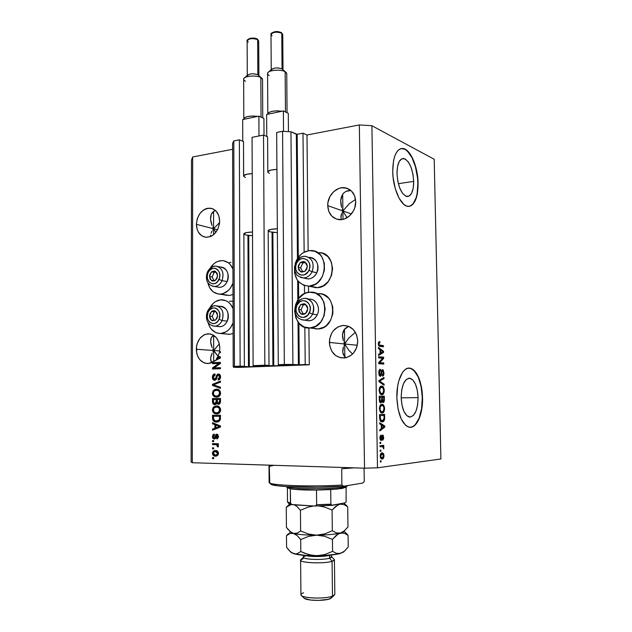 <?xml version="1.0" encoding="UTF-8"?>
<svg xmlns="http://www.w3.org/2000/svg" width="632" height="632" viewBox="0 0 632 632"><rect width="100%" height="100%" fill="white"/><g stroke="black" fill="none" stroke-linecap="round" stroke-linejoin="round"><path stroke-width="0.95" d="M237.814 367.429L233.461 367.224L233.461 366.71L233.461 367.224L238.896 366.979L233.461 367.224L237.814 367.429L309.277 364.79L308.906 327.992L309.277 364.79L237.814 367.429M239.022 366.987L233.208 366.702L232.6 143.267L233.208 366.702L234.433 366.347L233.8 140.952L232.6 143.267L233.8 140.952L234.433 366.347L240.12 366.133L239.362 139.854L233.8 140.952L239.362 139.854L240.12 366.133L244.371 366.347L243.865 233.643L244.371 366.347L233.208 366.702L239.022 366.987M243.597 176.115L243.518 141.536L239.362 139.854L243.518 141.536L243.652 175.759L246.654 174.266L252.231 173.634C246.851 173.895 243.976 174.701 243.589 176.052M242.909 366.426L248.487 366.71L247.942 235.373L248.487 366.71L242.909 366.426M249.316 366.702L264.863 366.086L249.316 366.702L248.755 235.467L249.316 366.702M265.108 366.11L259.515 365.81L265.116 366.102M258.67 365.81L253.116 365.644L252.065 137.334L263.52 135.066L264.84 365.193L253.116 365.644L252.065 137.334L263.52 135.066L264.84 365.193L268.995 365.422L268.166 230.483L268.995 365.422L258.67 365.81M267.81 171.635L267.597 136.812L263.52 135.066L267.597 136.812L267.81 171.635L271.041 170.055L276.927 169.392C271.231 169.66 268.166 170.522 267.731 171.975L267.818 171.612M267.462 365.509L272.921 365.802L272.052 232.236L272.921 365.802L267.454 365.478M273.751 365.802L289.843 365.154L273.751 365.802L272.874 232.347L273.751 365.802M290.017 365.162L284.653 364.862L290.009 365.193M283.8 364.862L278.293 364.688L276.666 132.467L278.293 364.688L284.337 364.459L282.567 131.298L276.666 132.467L282.567 131.298L284.337 364.459L292.908 364.459L290.949 131.796L282.567 131.298L290.949 131.796L292.908 364.459L298.407 364.775L298.028 322.02L298.407 364.775L284.337 364.459L278.293 364.688L283.8 364.862M297.83 299.86L297.656 280.513L297.83 299.86M297.459 258.528L296.345 134.245L290.949 131.796L297.174 134.292L298.288 257.311L297.174 134.292L296.345 134.245L297.459 258.528M299.252 364.775L305.209 364.553L304.853 327.265L305.209 364.553L309.277 364.79L299.252 364.775L298.881 323.11L299.252 364.775M298.502 281.564L298.66 298.66L298.502 281.564M304.529 293.651L304.45 285.522L304.529 293.651M304.134 252.176L302.989 133.17L297.174 134.292L302.989 133.17L304.134 252.176M308.55 292.34L308.495 286.122L308.55 292.34M308.139 250.754L306.986 135.003L302.989 133.17L306.986 135.003L308.139 250.754M413.691 181.376L398.35 183.683L413.691 181.376L413.225 188.123L411.582 193.313L409.007 196.181L405.855 196.236L402.608 193.424L399.764 188.131L397.789 181.147L396.991 173.579C397.149 163.917 399.313 158.877 403.5 158.458C409.323 160.607 412.72 168.246 413.691 181.376C413.581 191.069 411.385 196.133 407.103 196.56C401.383 194.466 398.01 186.803 396.991 173.579L397.512 166.635L399.258 161.421L401.944 158.727L405.128 158.924L408.327 161.934L411.061 167.259L412.941 174.069L413.691 181.376M418.092 397.623L401.186 397.852L418.092 397.623L417.618 404.954L415.959 411.227L413.352 415.508L410.168 417.112L406.882 415.745L403.998 411.566L401.992 405.191L401.186 397.607C401.604 384.967 404.543 378.513 409.994 378.26C414.774 380.219 417.476 386.666 418.092 397.623C417.744 410.247 414.774 416.717 409.188 417.025C404.48 415.074 401.818 408.604 401.186 397.607L401.707 390.039L403.469 383.687L406.186 379.54L409.41 378.189L412.649 379.793L415.414 384.051L417.317 390.3L418.092 397.623M410.121 427.287L410.128 427.287C417.112 427.414 422.753 413.123 422.287 397.623L422.547 397.623C423.084 414.26 416.512 429.207 408.991 427.137C401.865 424.175 397.82 414.331 396.857 397.599L397.678 386.002L398.824 380.812L402.347 372.69L404.567 370.06L406.976 368.519L409.481 368.116L411.977 368.835L414.379 370.636L416.591 373.449L418.542 377.138L421.394 386.594L422.2 392.006L422.429 403.248L420.825 413.715L419.379 418.179L415.461 424.736L413.123 426.553L410.634 427.279L408.106 426.861L405.618 425.297L401.202 418.977L398.105 409.228L396.857 397.599C396.382 380.598 403.121 366.355 410.208 368.211C417.515 371.182 421.631 380.985 422.547 397.623L422.287 397.623C421.362 380.993 417.254 371.189 409.947 368.219L408.801 368.108M410.816 205.787L412.909 204.073L416.125 197.8L417.152 193.487L417.847 183.32C417.713 166.611 409.884 148.56 402.308 148.504L401.265 148.552L404.938 149.278L407.411 151.111L411.969 157.613L415.493 166.974L417.507 177.821L417.847 183.32C417.792 196.797 414.876 204.484 409.109 206.372L409.109 206.372M392.717 171.422C392.97 156.744 396.256 149.089 402.568 148.457C410.144 148.52 417.965 166.572 418.1 183.28L417.404 193.455L416.385 197.769L413.162 204.041L411.077 205.756L408.762 206.395L406.305 205.937L403.808 204.373L399.053 198.148L395.261 188.597L393.08 177.221L392.717 171.422L393.531 160.789L394.668 156.388L396.232 152.849L398.152 150.298L400.34 148.82L402.726 148.473L405.199 149.231L410.042 153.884L412.222 157.565L415.753 166.935L416.97 172.267L418.1 183.28C417.957 198.029 414.608 205.732 408.059 206.38C400.838 206.261 392.835 188.518 392.717 171.422M327.724 205.645C327.329 195.596 336.706 185.998 345.333 187.838C351.724 189.442 355.184 194.048 355.721 201.655L354.726 207.944L353.446 210.898L349.591 215.852L344.543 218.917L341.801 219.588L336.445 219.083L331.903 216.247L328.845 211.53L327.724 205.645L327.953 202.532L329.936 196.56L333.696 191.638L338.665 188.518L341.383 187.799L346.763 188.186L351.392 190.951L354.544 195.683L355.721 201.655C356.108 211.507 347.181 220.892 338.815 219.612C331.982 218.245 328.285 213.592 327.724 205.645L342.892 210.946L327.724 205.645M342.181 209.168L342.892 210.946L349.306 203.678L355.547 199.459L349.306 203.678L342.892 210.946L342.67 194.261L342.892 210.946L347.007 217.756L342.892 210.946L343.002 219.367L342.892 210.946L342.181 209.168M340.869 203.867L341.596 207.383L340.735 200.526L340.869 203.867M341.201 197.492L340.735 200.526L342.275 194.893L341.201 197.492M343.895 192.823L342.275 194.893L343.895 192.823L346.02 191.377L343.895 192.823M348.564 190.611L346.02 191.377L350.926 190.524L348.564 190.611M351.424 213.932L342.892 210.946L351.424 213.932M196.394 224.36C197.468 214.074 202.121 208.678 210.338 208.173C216.105 209.326 219.217 213.616 219.66 221.05L219.438 223.933L217.685 229.456L214.438 233.935L212.407 235.554L210.211 236.676L205.669 237.277L201.497 235.665L198.322 232.102L197.263 229.756L196.394 224.36L197.271 218.727L199.759 213.687L203.496 209.998L205.661 208.844L207.928 208.22L212.384 208.647L216.191 211.222L218.751 215.583L219.66 221.05C218.633 231.154 214.114 236.573 206.119 237.316C200.083 236.313 196.836 231.991 196.394 224.36L213.577 228.745L196.394 224.36M212.771 227.141L213.577 228.745L219.604 222.543L213.577 228.745L213.561 211.483L213.577 228.745L215.844 232.363L213.577 228.745L213.584 234.693L213.577 228.745L212.771 227.141M211.056 222.361L212.076 225.529L210.567 219.359L211.056 222.361M210.63 216.642L210.567 219.359L211.246 214.319L210.63 216.642M212.392 212.478L211.246 214.319L214.035 211.207L212.392 212.478M215.607 210.638L214.035 211.207L215.607 210.638M217.534 229.748L213.577 228.745L217.534 229.748M329.359 342.433C330.023 332.756 334.541 327.092 342.923 325.44C351.716 325.709 356.661 330.884 357.759 340.98L356.748 347.339L353.699 352.822L351.55 354.963L346.415 357.633L340.869 357.854L335.75 355.634L331.824 351.321L329.667 345.578L329.588 339.266L331.603 333.325L333.309 330.773L337.82 326.989L343.208 325.417L348.667 326.325L353.367 329.588L356.567 334.739L357.759 340.98C357.175 350.31 352.909 355.966 344.969 357.933C335.695 358.06 330.497 352.893 329.359 342.433L344.677 343.99L329.359 342.433M343.95 342.362L344.677 343.99L348.603 338.254L355.413 332.337L348.603 338.254L344.677 343.99L348.769 350.223L352.577 354.038L348.769 350.223L344.677 343.99L344.472 329.209L344.677 343.99L343.95 342.362M342.631 337.575L343.366 340.743L342.505 334.612L342.631 337.575M342.986 331.966L342.505 334.612L344.077 329.738L342.986 331.966M345.728 328.024L344.077 329.738L347.884 326.894L345.728 328.024M349.204 326.554L347.884 326.894L349.204 326.554M357.325 345.27L344.677 343.99L344.843 356.732L344.677 343.99L357.325 345.27M196.291 349.259C196.955 340.403 200.786 335.252 207.786 333.822C215.038 334.154 219.059 338.902 219.841 348.05L219.494 351.708L220.418 351.661L220.418 352.703L219.257 352.759L218.032 356.093L220.426 356.946L220.426 357.957L210.519 363.1L207.296 363.558L204.136 362.894L200.02 359.948L197.998 356.898L196.726 353.248L196.52 346.375L197.176 343.571L199.696 338.641L203.48 335.213L205.677 334.233L210.258 333.957L212.478 334.66L216.334 337.662L218.925 342.362L219.841 348.05L219.494 351.708L220.418 351.763L220.157 352.711L220.37 351.771L219.494 351.708L220.418 351.661L220.418 352.703L219.257 352.759L218.032 356.093L220.426 356.946L220.426 357.957L208.765 363.487C201.237 363.368 197.081 358.628 196.291 349.259L213.679 350.507L196.291 349.259M212.858 349.03L213.679 350.507L219.351 343.848L213.679 350.507L214.611 351.969L218.561 356.835L213.679 350.507L213.671 335.308L213.679 350.507L212.858 349.03M211.127 344.685L212.155 347.56L210.63 341.999L211.127 344.685M210.693 339.605L210.63 341.999L211.317 337.599L210.693 339.605M212.486 336.05L211.317 337.599L213.616 335.276L212.486 336.05M219.628 350.934L213.679 350.507L213.687 361.465L213.679 350.507L219.628 350.934M382.565 452.868L382.581 454.037L382.565 452.868M309.498 286.075L308.511 286.122C298.264 284.7 293.651 277.914 294.654 265.772L294.607 273.237L296.89 279.368L298.77 281.864L303.692 285.245L317.556 287.663L309.498 286.075L315.329 284.187L317.967 282.291L322.17 276.95L324.406 270.267L324.327 263.283L321.949 257.082L319.997 254.593L314.981 251.291L309.143 250.604L311.268 250.533C329.572 250.446 327.889 285.387 309.498 286.075M294.994 264.263C297.435 256.418 302.151 251.868 309.143 250.604L303.376 252.603L300.793 254.522L296.716 259.823L294.986 264.271M311.797 286.841L317.556 287.663L314.618 287.584M316.948 293.785L320.582 293.801L323.442 294.567L328.435 297.988L330.378 300.524L332.748 306.749L332.835 313.693L330.615 320.274L326.436 325.456L323.813 327.257L318.007 328.964L309.925 327.969C290.459 329.928 290.175 293.05 309.562 292.213L315.423 293.074L320.464 296.542L323.892 302.104L325.156 308.922L324.05 315.921L320.748 322.004L315.779 326.231L309.925 327.969L304.087 326.965L299.149 323.418L295.839 317.872L294.646 311.173L295.721 304.316L298.92 298.312L303.771 294.062L306.599 292.806L310.359 292.166C329.383 290.688 329.383 327.178 310.28 327.937L318.362 328.94C337.291 328.206 337.267 292.237 318.41 293.675M220.718 294.062L220.007 294.101C213.577 293.754 209.476 289.819 207.715 282.299L209.619 287.686L213.284 291.929L218.095 293.983L229.487 295.452L220.718 294.062L223.349 293.509L228.223 290.554L230.277 288.271L232.979 283.231C230.38 289.661 226.288 293.272 220.718 294.062M210.258 268.11C212.945 263.773 216.413 261.3 220.671 260.692L223.286 260.708L228.16 262.651L230.222 264.508L232.947 268.979C230.656 263.734 227.07 260.945 222.188 260.621L218.056 261.308L215.559 262.533L213.261 264.326L210.258 268.11M220.007 294.101L226.888 295.365M221.034 333.451C226.517 332.709 230.53 329.193 233.09 322.905L230.38 327.905L228.31 330.149L225.964 331.863L220.781 333.467L229.574 334.336L233.121 333.53L229.574 334.336L218.151 333.309L215.631 332.511L211.293 329.154L209.642 326.728L207.912 322.13C210.014 329.588 214.303 333.364 220.781 333.467L229.835 334.312M220.726 299.845L221.295 299.805C226.619 299.876 230.538 302.791 233.05 308.542L230.317 303.96L228.247 302.033L225.9 300.674L220.726 299.845L215.599 301.551L213.292 303.289L209.642 308.171C212.328 303.202 216.025 300.421 220.726 299.845M229.495 301.148L233.034 301.44L230.064 301.116M342.22 212.178L342.892 210.946L342.22 212.178M341.019 215.67L341.675 213.379L340.956 217.716L341.019 215.67M341.493 219.446L340.956 217.716L341.493 219.446M212.771 229.89L213.577 228.745L212.771 229.89M211.064 233.168L212.076 231.02L211.064 233.168M210.598 236.518L210.575 235.096L210.598 236.518M343.99 345.451L344.677 343.99L343.99 345.451M342.789 349.686L343.453 346.897L342.734 352.253L342.789 349.686M343.287 354.489L342.734 352.253L344.424 356.314L343.287 354.489M346.123 357.641L344.424 356.314L346.123 357.641M212.865 351.85L213.679 350.507L212.865 351.85M211.135 355.753L212.162 353.185L210.638 358.115L211.135 355.753M210.709 360.177L210.638 358.115L211.333 361.852L210.709 360.177M211.878 362.555L211.333 361.852L211.878 362.555M434.192 159.264L438.047 331.531L434.192 159.264L371.893 125.729L377.486 467.822L440.899 458.974L438.047 331.531L440.899 458.974L377.486 467.822L371.893 125.729L359.332 124.939L306.986 135.003L359.332 124.939L364.522 468.178L359.332 124.939L371.893 125.729L434.192 159.264M192.31 462.727L364.522 468.178L377.486 467.822L364.522 468.178L192.31 462.727L192.673 156.981L192.31 462.727L191.101 462.008L191.496 160.038L191.101 462.008L192.31 462.727M232.615 149.302L192.673 156.981L191.496 160.038L192.673 156.981L232.615 149.302M218.806 363.44L212.478 363.7L212.478 362.657L220.434 362.334L220.434 363.447L214.09 367.911L220.442 367.682L220.442 368.725L212.486 369.009L212.478 367.903L218.806 363.44L212.478 367.903L212.486 369.009L220.442 368.725L220.442 367.682L214.09 367.911L220.434 363.447L220.434 362.334L212.478 362.657L212.478 363.7L218.806 363.44M214.698 380.377L212.984 379.508L212.384 377.288L213.118 374.839L214.801 373.883L215.164 374.895L213.821 375.621L213.34 376.885L213.482 378.442L214.382 379.311L215.575 378.797L216.515 375.527L217.542 374.231L219.035 374.097L220.244 375.234L220.528 377.462L219.549 379.492L218.174 380.014L218.072 378.979L219.217 378.386L219.628 376.917L219.13 375.353L218.127 375.076L217.337 375.771L216.294 379.429L214.698 380.377L216.602 378.773L217.534 375.408L218.159 375.068L219.628 376.917L218.072 378.979L218.451 379.982C219.818 379.65 220.521 378.608 220.56 376.854C220.505 375.068 219.77 374.12 218.364 374.01L214.675 379.334L213.316 377.351L215.164 374.895L214.769 373.891C213.245 374.215 212.455 375.353 212.384 377.288L213.268 377.32L215.085 374.065L213.727 375.282L213.268 377.32L212.384 377.288C212.431 379.2 213.205 380.227 214.698 380.377M220.473 388.364L212.494 385.386L212.494 384.311L220.465 381.096L220.465 382.17L213.418 384.77L220.473 387.274L220.473 388.364L220.473 387.274L213.418 384.77L220.465 382.17L220.465 381.096L212.494 384.311L212.494 385.386L213.379 385.402L213.379 384.327L212.494 384.311L220.465 381.475L213.379 384.327L213.379 385.402L212.494 385.386L220.473 388.364M212.399 393.254L213.118 390.86L214.596 389.612L217.108 389.225L219.201 390.015L220.22 391.327L220.568 393.562L219.731 395.703L218.261 396.817L216.097 397.157L214.264 396.659L212.708 394.921L212.399 393.254L213.616 396.193L217.345 397.086C219.249 396.762 220.331 395.435 220.584 393.112C220.149 390.331 218.743 389.028 216.373 389.201L213.64 390.276L217.06 389.217L213.64 390.276L212.399 393.254L213.284 393.262L212.399 393.254M212.407 409.963L213.134 407.561L214.611 406.337L217.124 405.973L219.225 406.787L220.41 408.541L220.592 410.366L220.023 412.111L218.625 413.439L216.492 413.936L214.28 413.399L212.723 411.63L212.407 409.963L213.624 412.917L217.495 413.834C219.344 413.486 220.378 412.175 220.608 409.907C220.173 407.119 218.767 405.799 216.389 405.934L213.655 406.984L216.847 405.949L213.655 406.984L212.407 409.963L213.292 409.947L212.407 409.963M214.904 424.704L212.526 423.811L212.526 422.721L220.528 425.984L220.528 427.011L212.526 430.195L212.526 429.104L214.912 428.235L214.904 424.704L214.912 428.235L212.526 429.104L212.526 430.195L220.528 427.011L220.528 425.984L212.526 422.721L212.526 423.811L213.411 423.78L213.411 423.084L213.411 423.78L212.526 423.811L214.904 424.704M213.687 458.642L212.55 458.611L212.55 457.56L213.687 457.592L213.687 458.642L213.687 457.592L212.55 457.56L212.55 458.611L213.434 458.532L213.434 457.584L213.434 458.532L212.55 458.611L213.687 458.642M229.408 262.517L230.917 262.454M233.011 294.552L229.487 295.452L233.011 294.552M313.346 328.387L318.007 328.964L315.052 328.806M319.286 252.626L322.968 253.377L327.945 256.632L331.326 261.988L332.574 268.624L331.492 275.497L328.237 281.54L323.339 285.806L317.556 287.663C335.782 287.007 337.433 252.555 319.286 252.626M215.512 456.186L213.687 455.719L212.7 454.574L212.502 452.607L213.426 451.058L216.5 450.648L218.222 452.125L218.467 453.744L217.914 455.198L215.512 456.186L216.578 456.075L218.475 453.421C218.166 451.406 217.155 450.434 215.449 450.505L214.335 450.616L212.439 453.27L213.276 453.199L212.439 453.27C212.755 455.301 213.782 456.272 215.512 456.186L216.405 456.107L215.512 456.186M213.679 448.886L212.542 448.862L212.542 447.804L213.679 447.827L213.679 448.886L213.679 447.827L212.542 447.804L212.542 448.862L213.426 448.791L213.426 447.827L213.426 448.791L212.542 448.862L213.679 448.886M215.552 444.699L212.542 444.644L212.534 443.593L218.364 443.696L218.364 444.754L217.432 444.738L218.443 445.765L218.159 446.998L217.321 446.579L217.108 445.133L215.552 444.699L216.744 444.912L217.321 446.579L218.159 446.998L218.467 446.002L217.432 444.738L218.364 444.754L218.364 443.696L212.534 443.593L212.542 444.644L213.426 444.588L213.426 443.609L213.426 444.588L212.542 444.644L215.552 444.699M213.679 441.642L212.534 441.626L212.534 440.567L213.671 440.591L213.679 441.642L213.671 440.591L212.534 440.567L212.534 441.626L213.426 441.563L213.426 440.583L213.426 441.563L212.534 441.626L213.679 441.642M214.303 439.019L212.605 437.692L212.929 434.753L214.288 434.018L214.398 435.069L213.561 435.511L213.261 436.586L214.161 437.96L215.986 434.445L217.139 434.216L218.032 434.871L218.364 437.415L217.139 438.845L216.689 437.865L217.613 436.341L216.91 435.235L215.567 438.387L214.303 439.019L216.768 435.251L217.621 436.562L216.689 437.865L216.792 438.924L218.459 436.538L216.792 434.176L214.359 437.944L213.261 436.586L214.398 435.069L214.288 434.018L212.431 436.507L213.261 436.459L212.431 436.507C212.478 438.047 213.103 438.885 214.303 439.019L214.303 439.019M216.555 422.073L214.564 421.718L212.968 420.391L212.518 415.256L220.513 415.232L220.37 419.703L218.775 421.607L216.555 422.073L217.811 421.947L220.37 419.703L220.513 415.232L212.518 415.256L212.518 418.226L213.403 418.202L213.403 415.256L213.403 418.202L212.518 418.226C212.85 420.959 214.193 422.239 216.555 422.073L217.1 422.05L216.555 422.073M214.848 404.646L212.787 403.39L212.502 398.539L220.489 398.413L220.402 402.608L219.304 404.132L217.985 404.283L216.8 403.232L216.002 404.322L214.848 404.646L216.8 403.232L218.814 404.306L220.497 401.549L220.489 398.413L212.502 398.539L212.51 401.628L213.395 401.62L213.387 398.531L212.502 398.539L220.489 398.429L213.387 398.531L213.395 401.62L212.51 401.628C212.526 403.564 213.3 404.575 214.848 404.646M382.637 358.218L378.615 357.894L378.592 356.756L383.632 357.175L383.656 358.376L379.721 362.665L383.735 362.95L383.75 364.079L378.71 363.732L378.687 362.507L382.637 358.218L378.687 362.507L378.71 363.732L383.75 364.079L383.735 362.95L379.721 362.665L383.656 358.376L383.632 357.175L378.592 356.756L378.615 357.894L382.637 358.218M380.33 376.34L379.034 374.737L378.987 370.85L380.448 369.238L380.535 370.376L379.769 370.913L379.39 372.683L379.627 374.5L380.409 375.187L381.76 370.155L382.407 369.649L383.245 370.044L383.956 373.528L382.826 376.095L382.447 375.013L383.158 374.444L383.371 372.501L382.55 370.771L381.925 371.482L381.325 375.4L380.33 376.34L381.515 374.705L382.044 371.103L382.621 370.787L383.387 372.88L383.964 372.872L382.542 369.641C381.76 369.783 381.317 370.739 381.207 372.509L380.298 375.195L379.39 372.943L380.535 370.376L380.448 369.238C379.382 369.317 378.829 370.51 378.797 372.809C378.845 374.76 379.303 375.929 380.188 376.317L380.33 376.34M384.114 385.307L379.01 381.712L378.987 380.527L383.98 377.454L384.003 378.615L379.595 381.08L384.098 384.13L384.114 385.307L384.098 384.13L379.595 381.08L384.003 378.615L383.98 377.454L378.987 380.527L379.01 381.712L384.114 385.307M379.089 390.355L379.508 387.74L380.646 386.286L382.478 386.271L383.537 387.353L384.232 391.413L382.85 394.415L381.515 394.724L380.124 393.894L379.089 390.355L379.919 393.602L381.76 394.739C383.221 394.818 384.058 393.388 384.264 390.442C384.043 387.772 383.276 386.326 381.989 386.097L379.832 387.124L379.089 390.355M379.39 408.707L379.816 406.068L380.733 404.725L382.328 404.33L383.845 405.523L384.54 409.583L383.158 412.641L381.823 413.004L380.646 412.459L379.39 408.707L380.227 411.938L382.068 413.012C383.529 413.036 384.367 411.566 384.58 408.604C384.367 406.005 383.64 404.583 382.384 404.346L380.14 405.436L379.39 408.707L379.99 408.683L379.39 408.691M380.899 451.232L380.164 451.311L380.148 450.158L380.875 450.079L380.899 451.232L380.875 450.079L380.148 450.158L380.164 451.311L380.899 451.232M382.194 459.053L380.59 458.153L380.18 455.806L380.772 453.65L382.384 452.836L383.616 453.784L384.011 455.909L383.442 458.216L382.194 459.053C383.253 459.006 383.861 457.9 384.011 455.727L382.613 452.875L382.052 452.844C380.97 452.852 380.346 453.958 380.18 456.178L381.562 459.022L382.194 459.053M378.315 343.769L378.639 342.102L379.856 341.596L379.935 342.734L378.923 343.532L379.224 344.985L383.434 345.641L383.458 346.771L379.24 346.162L378.315 343.769C378.465 345.499 378.971 346.368 379.832 346.383L383.458 346.771L383.434 345.641L379.311 345.056L378.908 343.887L379.935 342.734L379.856 341.596L378.639 342.102L378.315 343.769M381.246 424.807L379.714 423.922L379.69 422.721L384.809 425.984L384.833 427.09L379.824 430.937L379.808 429.736L381.317 428.678L381.246 424.807L381.317 428.678L379.808 429.736L379.824 430.937L384.833 427.09L384.809 425.984L379.69 422.721L379.714 423.922L381.246 424.807M381.12 440.512L380.069 439.406L380.022 436.357L381.025 435.037L380.409 437.921L381.104 439.351L381.973 435.638L382.613 435.061L383.237 435.432L383.656 438.497L382.802 440.188L383.174 437.613L382.7 436.206L381.91 439.738L381.12 440.512L382.7 436.206L383.174 437.613L382.692 440.235L383.703 437.526L382.795 435.077L381.341 439.074L380.906 439.358L380.409 437.921L381.025 435.037L379.879 437.881L380.409 437.921L379.879 437.913L381.12 440.512M380.764 443.435L380.037 443.498L380.014 442.345L380.748 442.282L380.764 443.435L380.748 442.282L380.014 442.345L380.037 443.498L380.764 443.435M382.012 446.642L380.093 446.824L380.069 445.671L383.766 445.315L383.79 446.469L383.197 446.524L383.806 447.322L383.695 448.918L382.96 446.927L382.012 446.642L382.771 446.769L383.695 448.918L383.877 447.819L383.197 446.524L383.79 446.469L383.766 445.315L380.069 445.671L380.093 446.824L382.012 446.642M381.072 461.945L380.346 462.039L380.322 460.878L381.057 460.783L381.072 461.945L381.057 460.783L380.322 460.878L380.346 462.039L381.072 461.945M382.249 421.884L380.891 421.497L379.919 420.09L379.555 414.521L384.612 414.355L384.454 419.893L383.64 421.307L382.249 421.884C383.324 422.002 384.114 421.109 384.604 419.19L384.612 414.355L379.555 414.521L379.611 417.792C379.737 420.296 380.409 421.647 381.617 421.828L382.249 421.884M380.859 402.876L379.516 401.486L379.247 396.153L384.303 396.169L383.893 402.07L382.834 402.497L382.076 401.352L380.859 402.876L382.076 401.352L383.15 402.568C383.98 402.394 384.382 401.391 384.359 399.558L384.303 396.169L379.247 396.153L379.303 399.55C379.318 401.446 379.753 402.545 380.614 402.853L380.859 402.876M379.99 349.662L378.457 348.564L378.442 347.379L383.537 351.353L383.553 352.443L378.576 355.476L378.552 354.299L380.053 353.478L379.99 349.662L380.053 353.478L378.552 354.299L378.576 355.476L383.553 352.443L383.537 351.353L378.442 347.379L378.457 348.564L379.99 349.662M379.303 341.62L379.856 341.596L379.303 341.62M378.521 342.331L378.378 342.805L378.521 342.331M378.315 343.919L378.908 343.887L378.315 343.919M378.497 345.096L379.311 345.056L378.497 345.096M378.584 345.341L383.434 345.641L382.06 345.712L382.076 346.62L382.06 345.712L378.608 345.349M379.706 423.622L383.419 425.976L384.809 425.984L383.427 426.166L379.706 423.622M383.505 427.082L384.833 427.09L383.505 427.082M382.068 428.133L379.808 429.871L382.068 428.133M381.847 425.154L384.296 426.568L381.309 428.259L381.902 428.259L381.847 425.154L381.254 425.154L381.847 425.154L381.902 428.259L384.296 426.568L381.847 425.154M380.077 436.175L381.112 436.183L380.077 436.175M380.053 439.358L380.906 439.358M381.973 435.646L382.163 436.199L381.973 435.646M383.174 437.526L383.703 437.526L383.174 437.526M381.791 436.199L382.7 436.206L381.791 436.199M381.72 436.586L382.407 436.594L381.72 436.586M381.538 437.889L382.218 437.897L381.538 437.889M380.606 439.366L380.353 440.062L380.606 439.366M382.376 445.449L382.392 446.437L383.79 446.469L381.965 446.634L382.376 445.449M383.221 447.804L383.877 447.819L383.221 447.804M381.546 452.978L382.32 453.989L381.546 452.978M383.482 455.712L384.011 455.727L383.482 455.712M382.202 457.892L381.246 458.895L382.202 457.892M382.068 453.997L383.482 455.759L382.139 457.9L380.18 456.13L380.709 456.138L382.068 453.997L380.669 453.966L382.068 453.997L381.175 454.479L380.709 456.012L381.041 457.394L381.91 457.908L383.032 457.418L383.482 456.012L383.158 454.511L382.068 453.997M381.064 453.981L380.59 453.981M383.221 414.402L383.245 415.516L383.221 414.402M384.074 417.444L384.667 417.444L384.074 417.444L384.003 419L382.234 420.738L380.014 420.351L380.993 420.351L380.203 417.626L379.603 417.626L380.203 417.626L380.172 415.651L384.043 415.516L379.571 415.627L384.043 415.516L384.074 417.444L384.043 415.516L379.571 415.651L380.172 415.651L380.638 419.948L382.747 420.651L381.444 421.781L383.695 419.861L384.074 417.444M383.964 419.198L384.604 419.19L383.964 419.198M380.685 420.738L381.104 420.707M382.012 420.738L380.843 420.73M381.222 404.425L382.439 405.507L381.222 404.425M383.995 408.604L384.58 408.604L383.995 408.604M382.407 411.969L382.068 412.38M380.496 411.867L381.617 411.827C380.693 411.661 380.148 410.61 379.99 408.683C380.156 406.463 380.78 405.381 381.87 405.436L382.344 405.483C383.284 405.618 383.837 406.668 383.995 408.62L383.197 411.353L380.962 411.835M379.247 396.177L384.303 396.169L382.913 396.193L382.937 397.307L382.913 396.193L379.247 396.177M383.774 399.566L384.359 399.558L383.766 399.163L383.047 401.431L382.099 401.438L383.047 401.431L382.336 400.435L381.649 400.443L382.336 400.435L382.265 399.313L381.681 399.321L382.265 399.313L382.234 397.299L383.735 397.307L383.766 399.163L383.735 397.307L381.641 397.315L382.234 397.299L382.613 401.209L383.569 401.067L383.774 399.574M382.795 401.431L382.455 402.157L382.795 401.431M381.396 401.36L382.076 401.352L381.396 401.36L381.681 399.408L380.835 401.731L379.603 401.747L380.835 401.731L379.374 400.688L379.982 400.68L379.903 399.574L379.303 399.582L379.903 399.574L379.864 397.299L381.641 397.299L381.681 399.408L381.641 397.299L379.271 397.307L379.864 397.299L380.219 401.352L381.396 401.367M380.598 401.731L380.148 402.592L380.598 401.731M379.595 401.731L380.669 401.715M380.827 386.192L382.084 387.266L380.827 386.192M380.425 393.618L381.388 393.562C380.425 393.412 379.856 392.346 379.682 390.355C379.848 388.151 380.472 387.092 381.562 387.187L381.941 387.226C382.929 387.337 383.505 388.404 383.679 390.442L384.264 390.442L383.679 390.45L382.889 393.128L380.78 393.57M382.099 393.776L381.768 394.178M379.682 390.355L379.089 390.363L379.682 390.355L380.764 393.278L381.902 393.594L382.976 393.041L383.679 390.244L382.7 387.582L380.567 387.542L379.682 390.355M382.613 378.292L384.003 378.615L382.621 378.655L378.995 380.701L380.385 380.662L378.995 380.701L382.613 378.292M379.002 381.096L379.595 381.08L379.002 381.096M379.01 381.617L380.401 381.586L379.01 381.617L382.708 384.161L384.098 384.13L382.716 384.319L379.01 381.617M379.145 370.36L380.535 370.376L379.145 370.36M378.797 372.959L379.39 372.943L378.797 372.959M379.2 375.226L380.211 375.187M381.823 370.052L382.242 370.787L381.823 370.052M382.526 376.151C383.474 376.024 383.956 374.934 383.964 372.872L383.387 372.896L382.447 375.013L382.526 376.151M382.478 370.779L381.483 370.81M381.412 371.118L382.044 371.103L381.412 371.118M381.175 372.833L381.736 372.817L381.175 372.833M380.843 374.721L381.515 374.705L380.843 374.721M380.014 375.203L379.666 375.985L380.014 375.203M378.6 356.93L383.632 357.175L382.257 357.23L382.273 358.186L382.257 357.23L378.6 356.93M382.447 358.423L383.656 358.376L382.447 358.423M378.694 362.705L379.721 362.665L378.694 362.705M378.694 362.736L383.735 362.95L382.352 362.997L382.368 363.985L382.352 362.997L378.694 362.736M379.99 349.725L380.464 350.096L379.99 349.725M382.265 351.408L383.537 351.353L382.265 351.408M382.17 352.277L383.553 352.443L382.17 352.506L378.56 354.702L382.17 352.277M380.583 350.096L383.024 351.85L380.045 353.177L380.638 353.154L380.583 350.096L379.998 350.12L380.583 350.096L380.638 353.154L383.024 351.85L380.583 350.096M383.197 411.353L383.948 409.481L383.79 407.134L383.008 405.791L381.531 405.475L380.132 407.261L380.188 410.144L381.365 411.748L383.197 411.353M215.291 450.537L213.908 451.406L213.355 452.741L215.425 450.505M216.452 456.107L213.434 454.045L214.572 455.64L216.452 456.107M216.342 455.048L218.459 453.816L218.024 454.534M217.763 454.74L216.523 455.048M216.16 451.493L215.457 451.564L217.645 453.373L218.475 453.302L217.645 453.373L216.365 455.04L215.457 455.127L213.268 453.318L214.564 451.651L215.544 451.556M216.697 451.517L218.38 452.591L216.342 451.493M218.364 444.675L217.432 444.738L218.364 444.675M218.356 446.595L217.321 446.579L218.206 446.516L218.309 445.805L217.424 445.868L218.309 445.805L218.103 445.197L218.356 446.595M217.621 444.849L213.426 444.588L216.444 444.644M216.737 444.659L217.337 444.762M213.814 434.705L213.347 435.93L214.058 434.453M214.288 437.952L215.575 437.676L214.683 437.731L215.575 437.676L215.891 436.688L215.006 436.744L215.891 436.688L217.163 434.224L215.188 437.897M217.574 437.81L217.653 438.616L217.574 437.81L216.689 437.865L218.411 437.147L217.763 437.771M218.459 436.514L217.621 436.562L218.459 436.514M214.88 438.932L213.45 437.502L214.88 438.932M213.411 429.839L213.411 429.065L212.526 429.104L215.796 428.196L214.912 428.235L215.796 428.196L215.788 424.664L213.411 423.78L215.788 424.664L215.796 428.196L213.411 429.065L213.411 429.839M219.051 425.976L216.721 425.012L219.051 425.976M219.28 426.884L219.746 426.719M218.925 427.019L216.729 427.856L218.925 427.019M215.836 425.052L220.528 426.458L215.844 427.896L216.729 427.856L215.844 427.896L215.836 425.052L216.721 425.012L215.836 425.052L215.844 427.896L219.691 426.489L215.836 425.052M216.436 421.963L217.274 422.034C214.991 422.137 213.695 420.857 213.403 418.202L214.09 420.707L216.01 421.868M219.588 420.414L217.448 420.991L218.514 420.888L220.299 419.466L219.423 419.498L220.299 419.466L220.457 418.036L219.581 418.068L220.457 418.036L220.457 416.259L219.573 416.291L219.423 419.498L217.629 420.92L216.563 421.023L214.611 420.62L213.45 418.1L213.45 416.298L220.457 416.259L214.335 416.275L220.457 416.259L220.355 419.3M220.299 419.466L219.786 420.256M217.06 413.905L213.624 412.917L214.509 412.894L213.292 409.947L214.54 406.969L213.371 409.078L213.608 411.614L214.825 413.162L217.06 413.905M217.819 406.992L219.912 407.972L220.552 409.907L219.746 412.001L217.629 412.854M216.689 412.878L219.209 412.419L218.324 412.435L219.209 412.419L220.552 409.907L219.675 409.923L218.324 412.435L216.515 412.886C214.738 413.004 213.679 412.024 213.34 409.947C213.513 408.28 214.28 407.316 215.638 407.055L216.373 406.984C218.222 406.811 219.32 407.79 219.675 409.923L220.552 409.907C220.197 407.774 219.099 406.803 217.258 406.976L217.542 406.976M218.917 404.283L216.8 403.232L218.917 404.283M215.243 404.599L215.283 404.606C213.987 404.298 213.355 403.303 213.395 401.62L213.671 403.382L214.785 404.464M217.108 399.527L216.989 402.631L215.717 403.587L217.108 401.454L217.108 399.527L216.231 399.527L217.108 399.527M219.225 403.287L218.348 403.295L219.478 403.263L220.434 401.194L219.557 401.194L220.434 401.194L220.434 399.479L219.557 399.479L219.557 401.194L218.348 403.295L217.242 402.394L217.163 399.511L220.434 399.479L220.37 402.315M220.299 402.56L219.525 403.255M213.434 399.566L216.231 399.527L216.231 401.454L217.108 401.454L216.231 401.454L214.84 403.595L215.717 403.587L213.537 402.647L213.434 399.566L213.577 402.766L214.84 403.595L216.112 402.631L216.231 399.527L213.434 399.566M219.557 401.194L219.557 399.479L217.163 399.511L217.661 403.098L219.185 402.955L219.557 401.194M216.823 389.201L216.373 389.201L216.823 389.201M216.823 397.149L213.616 396.193L214.493 396.193L213.284 393.262L214.525 390.284L213.355 392.401L213.592 394.929L214.809 396.446L216.823 397.149M217.795 390.268L219.438 390.797L220.513 392.78L219.96 394.961L218.301 396.003M217.171 396.122L216.5 396.122C214.722 396.256 213.663 395.3 213.324 393.23C213.521 391.508 214.319 390.529 215.741 390.3L216.357 390.244C218.198 390.047 219.296 391.011 219.652 393.136L218.309 395.656L216.5 396.122L217.606 396.114M217.163 396.059L219.185 395.656L218.309 395.656L219.185 395.656L220.528 393.144L219.652 393.136L220.528 393.144C220.173 391.018 219.075 390.055 217.242 390.252L217.527 390.252M220.473 388.048L213.379 385.402L220.473 388.048M215.409 379.358L214.675 379.334L215.71 379.342L216.981 377.154L216.634 378.457M217.053 376.814L216.176 376.783L217.053 376.814M218.561 374.191L217.274 375.929L218.822 374.105M218.111 378.971L218.988 378.995L219.028 379.816L218.948 379.002L218.072 378.979L218.988 378.995L220.505 376.949L219.628 376.917L220.505 376.949L219.225 375.084L218.506 375.06M215.03 380.338L213.268 377.32L213.584 379.05L215.03 380.338M219.367 375.084L220.347 375.922L220.418 377.731M219.628 378.797L219.107 378.979M216.539 378.679L214.833 379.318M213.363 363.661L213.363 362.705L212.478 362.657L220.434 362.42L213.363 362.705L213.363 363.661M214.975 367.958L220.442 367.753L214.975 367.958M213.363 368.977L213.363 367.942L212.478 367.903L213.363 367.942L219.683 363.487L213.363 367.942L213.363 368.977M219.185 358.036L220.426 357.538L217.606 356.914L218.964 357.143L218.482 356.969L218.806 356.369L218.482 356.969L217.606 356.914L219.596 357.491L216.365 358.81L217.25 358.858L216.578 359.671L218.83 358.186L216.365 358.81L219.652 357.846M218.964 357.143L220.426 357.53L218.964 357.143M215.457 455.127L217.179 454.566L217.582 452.923L216.176 451.643L214.525 451.659L213.482 452.457L213.332 453.768L214.05 454.756L215.457 455.127M219.581 418.068L219.573 416.291L213.45 416.298L213.671 419.632L215.33 420.88L218.553 420.557L219.375 419.616L219.581 418.068M218.324 412.435L219.652 410.326L219.035 407.988L216.942 407.008L214.335 407.672L213.355 409.607L213.956 411.827L215.962 412.854L218.324 412.435M218.309 395.656L219.628 393.531L219.012 391.216L216.926 390.26L214.319 390.947L213.34 392.899L213.94 395.103L215.947 396.098L218.309 395.656M217.606 356.914L216.365 358.81L217.606 356.914M410.366 427.279L412.854 426.553L415.192 424.728L419.119 418.179L421.591 408.675L422.287 397.623L421.133 386.602L418.281 377.146L414.11 370.644L411.709 368.843L408.809 368.108M217.179 276.784L217.06 278.214L216.705 277.946L217.179 276.784L217.06 278.214L217.606 275.607L217.053 273.119L214.564 271.002L211.483 271.847L209.595 275.125L209.998 278.933L212.47 281.058L214.58 280.845L217.06 278.214L215.559 280.237L211.483 280.648L209.453 276.453L211.483 271.847L215.552 271.412L211.483 271.847L209.453 276.453L211.483 280.648L215.559 280.237L216.705 277.946L215.559 280.237L211.483 280.648L209.453 276.453L211.483 271.847L215.552 271.412L217.606 275.607L215.552 271.412L217.606 275.607L217.179 276.784M219.375 267.281C225.608 265.582 230.554 274.572 227.157 281.588C229.4 273.53 227.315 268.711 220.892 267.131L218.024 266.562M215.781 266.112C212.439 265.93 209.65 267.889 207.407 271.997L207.952 271.973C209.761 268.205 212.376 266.246 215.781 266.112C222.227 267.699 224.321 272.55 222.061 280.671L218.988 279.407C215.164 288.737 203.82 281.603 208.094 272.684L209.698 270.22L213.103 268.245L215.536 268.379L217.669 269.682L219.17 271.958L219.818 274.865L219.502 277.946L217.361 281.888L215.157 283.46L212.7 283.902L209.39 282.346L207.47 278.68L207.312 275.655L208.094 272.684L207.399 271.997L208.094 272.684C211.807 263.386 223.293 270.346 218.988 279.407L222.061 280.671C224.305 273.024 222.44 268.189 216.468 266.159M213.703 286.462C217.297 286.604 220.078 284.669 222.061 280.671L227.157 281.588L222.061 280.671C220.284 284.337 217.74 286.28 214.446 286.493L212.265 286.146M217.313 286.975L219.581 287.355C222.859 287.149 225.387 285.222 227.157 281.588C224.715 286.257 221.437 288.05 217.313 286.975M215.986 272.163L214.193 272.36L212.17 276.95L213.869 280.442L212.17 276.95L209.453 276.453L212.17 276.95L214.193 272.36L211.483 271.847L215.986 272.163M306.86 267.573L306.749 269.098L306.322 268.813L306.86 267.573L306.322 268.813L306.749 269.098L307.342 266.325L306.694 263.67L303.858 261.45L300.366 262.359L298.257 265.867L298.754 269.911L301.575 272.147L305.074 271.254L306.749 269.098L305.074 271.254L300.453 271.721L298.114 267.273L300.366 262.359L304.98 261.869L300.366 262.359L298.114 267.273L300.453 271.721L305.074 271.254L306.322 268.813L305.074 271.254L300.453 271.721L298.114 267.273L300.366 262.359L304.98 261.869L307.342 266.325L304.98 261.869L307.342 266.325L306.86 267.573M308.922 257.453C315.589 256.632 320.345 265.74 316.806 272.755C319.279 264.31 316.948 259.207 309.806 257.437M305.098 256.276C300.911 256.284 297.759 258.37 295.634 262.541L296.06 262.557C298.138 258.448 301.148 256.355 305.098 256.276C312.279 258.046 314.618 263.196 312.129 271.705L308.953 270.354C304.695 280.3 291.771 272.795 296.534 263.283L298.336 260.645L300.8 258.938L303.565 258.425L307.365 260.021L309.095 262.43L309.846 265.511L309.514 268.798L308.147 271.776L304.64 274.691L301.867 275.173L299.228 274.391L297.135 272.447L295.887 269.659L295.681 266.443L296.534 263.283L295.634 262.541L296.534 263.283C300.658 253.361 313.756 260.684 308.953 270.354L312.129 271.705C314.602 263.67 312.508 258.543 305.841 256.339M302.602 277.906C306.718 278.088 309.893 276.026 312.129 271.705L316.806 272.755L312.129 271.705C310.115 275.678 307.207 277.756 303.415 277.954L300.477 277.377M305.051 278.293L308.139 278.941C311.916 278.752 314.799 276.69 316.806 272.755C313.859 278.041 309.941 279.881 305.051 278.293M305.461 262.675L302.87 262.952L300.619 267.842L302.578 271.547L300.619 267.842L298.114 267.273L300.619 267.842L302.87 262.952L300.366 262.359L302.87 262.952L305.461 262.675M307.278 309.925L307.168 311.465L306.733 311.157L307.278 309.925L306.733 311.157L307.168 311.465L307.76 308.685L307.113 305.999L304.269 303.668L300.761 304.49L298.636 307.958L299.133 312.05L301.962 314.388L304.363 314.223L307.168 311.465L305.485 313.591L300.848 313.922L298.494 309.38L300.761 304.49L305.39 304.126L300.761 304.49L298.494 309.38L300.848 313.922L305.485 313.591L306.733 311.157L305.485 313.591L300.848 313.922L298.494 309.38L300.761 304.49L305.39 304.126L307.76 308.685L305.39 304.126L307.76 308.685L307.278 309.925M308.629 299.236C315.589 297.909 320.985 307.531 317.264 314.807C320.787 307.879 316.087 298.596 309.419 299.165M304.695 298.344C300.595 298.77 297.704 300.808 296.005 304.458L296.432 304.419C298.312 300.674 301.061 298.652 304.695 298.344C311.394 297.767 316.118 307.12 312.571 314.112L309.38 312.793C305.106 322.699 292.126 314.752 296.914 305.303L299.892 301.74L302.57 300.674L305.343 300.879L307.784 302.333L309.522 304.814L310.28 307.942L309.949 311.244L307.547 315.408L303.66 317.406L300.895 317.169L298.47 315.7L296.258 311.718L296.053 308.463L296.914 305.303L296.005 304.458L296.914 305.303C301.045 295.428 314.199 303.186 309.38 312.793L312.571 314.112C315.068 305.659 312.737 300.405 305.588 298.359M303.676 320.148C307.539 320.124 310.502 318.117 312.571 314.112L317.264 314.807L312.571 314.112C310.747 317.722 308.1 319.729 304.632 320.132L301.519 319.745M306.125 320.337L309.372 320.78C312.824 320.377 315.455 318.386 317.264 314.807C314.538 319.752 310.825 321.593 306.125 320.337M305.73 304.703L303.265 304.893L301.014 309.759L303.091 313.788L301.014 309.759L298.494 309.38L301.014 309.759L303.265 304.893L300.761 304.49L305.73 304.703M217.226 316.593L217.108 318.038L216.752 317.746L217.226 316.593L217.108 318.038L217.653 315.431L217.1 312.903L214.603 310.699L212.486 310.865L210.014 313.44L209.611 317.351L210.669 319.571L212.494 320.764L215.607 320.029L217.108 318.038L215.607 320.029L211.515 320.329L209.476 316.04L211.507 311.458L215.591 311.134L211.507 311.458L209.476 316.04L211.515 320.329L215.607 320.029L216.752 317.746L215.607 320.029L211.515 320.329L209.476 316.04L211.507 311.458L215.591 311.134L217.653 315.431L215.591 311.134L217.653 315.431L217.226 316.593M218.917 306.623C225.324 304.505 230.791 313.922 227.236 321.135C229.495 312.682 227.212 307.76 220.378 306.394L217.566 305.999M215.236 305.675C211.854 305.856 209.247 307.776 207.422 311.426L207.96 311.355C209.634 307.863 212.06 305.967 215.236 305.675C222.101 307.057 224.392 312.003 222.124 320.535L219.043 319.302C215.204 328.585 203.812 321.064 208.11 312.2L209.713 309.767L213.134 307.879L215.575 308.084L217.716 309.459L219.225 311.797L219.873 314.744L219.043 319.302L217.408 321.743L215.196 323.268L212.731 323.647L209.405 321.98L207.912 319.642L207.28 316.719L208.11 312.2L207.415 311.434L208.11 312.2C211.831 302.941 223.365 310.296 219.043 319.302L222.124 320.535C224.392 312.563 222.361 307.61 216.033 305.69M214.224 326.167C217.637 326.167 220.268 324.287 222.124 320.535L227.236 321.135L222.124 320.535C220.489 323.916 218.135 325.796 215.07 326.159L212.794 325.922M217.874 326.46L220.22 326.712C223.27 326.357 225.608 324.5 227.236 321.135C224.96 325.535 221.84 327.313 217.874 326.46M215.899 311.679L214.224 311.813L212.202 316.379L214.011 320.171L212.202 316.379L209.476 316.04L212.202 316.379L214.224 311.813L211.507 311.458L215.899 311.679M269.011 465.152L269.113 482.319C266.886 485.289 311.505 487.106 341.896 485.028L341.683 468.77L354.331 467.854L341.683 468.77L341.896 485.028C314.475 486.885 273.443 485.637 269.761 482.998L269.311 466.416L273.861 465.302M364.072 468.162L364.269 481.394L362.776 483.061L343.547 486.237L317.73 487.248L286.083 486.569L277.361 485.755L270.836 484.191M324.485 485.771L325.685 485.732M364.269 481.394L362.776 483.061L343.547 486.237L341.896 485.028L343.547 486.237C317.28 488.275 274.841 487.098 271.168 484.389L269.761 482.998M270.528 483.757L271.168 484.389M345.941 487.383L337.259 489.089L316.498 490.061L294.796 489.389L290.317 488.82L287.37 487.714L290.317 488.82C295.839 489.713 304.569 490.132 316.498 490.061L330.71 489.595L342.22 488.457L343.429 487.075C330.907 489.429 289.409 489.16 286.399 486.751L286.114 486.569C287.236 489.097 330.418 489.524 343.429 487.075L343.421 486.245L343.429 487.075C346.107 486.616 347.466 486.15 347.505 485.668L347.505 485.581M287.37 487.675L287.821 487.217M345.649 487.564L347.015 486.158L343.429 487.075L342.22 488.457L346.131 487.075M330.915 504.439L316.648 504.707L316.498 490.061L316.648 504.707L316.284 505.466L314.618 506.027L332.211 505.371L344.867 502.89L346.107 501.99L346.123 487.138L346.107 501.99L344.867 502.89L331.595 505.284M314.681 506.019L332.013 505.371L330.884 504.178L330.71 489.595L330.884 504.178L316.648 504.707L315.597 505.853L314.08 506.019L291.565 504.494M290.609 503.751L290.317 488.82L290.436 503.206L287.481 501.848L290.436 503.206L291.976 504.636C290.301 504.778 288.8 503.862 287.481 501.879M287.576 502.156L288.65 502.898M323.663 505.845L318.899 505.979M314.618 506.027L291.976 504.636M290.839 504.352L288.919 503.38M287.37 487.714L287.505 501.737M303.407 557.124L301.172 559.423C295.381 562.519 323.173 564.273 332.069 561.311L329.588 558.19C322.178 560.6 299.11 559.186 303.858 556.658L305.572 555.978M331.95 597.603L328.411 599.31L318.496 600.392L310.454 600.021L304.379 598.401C307.207 600.787 324.532 601.079 330.07 598.812L332.487 596.189C325.867 598.875 304.98 598.536 301.63 595.707C300.287 594.688 300.927 593.717 303.558 592.792M300.619 560.189L300.927 594.688C299.923 598.133 324.753 599.349 332.487 596.189L332.069 561.311C324.35 563.91 299.608 562.962 300.619 560.149L303.242 558.601M303.392 555.283L303.407 557.242C302.586 559.541 323.134 560.308 329.588 558.19L329.556 555.307C324.508 556.903 309.19 556.958 304.853 555.402M345.83 504.81L347.711 506.832L347.979 526.938L347.711 506.832L343.966 504.565L339.953 504.17L343.026 503.254L337.923 504.881L332.084 510.04L324.35 506.99L319.049 505.979L324.35 506.99L332.084 510.04L332.329 530.746L324.698 533.898L316.521 535.17L308.361 534.016L300.627 530.951L300.445 510.269L308.053 507.125L313.63 505.995L308.053 507.125L300.445 510.269L300.627 530.951L297.143 533.139L293.453 533.376L291.613 532.594L288.081 529.466L286.415 527.349L286.264 507.283L289.59 504.968L291.218 504.478L286.264 507.283L286.415 527.349L290.317 531.678L293.453 533.376C298.438 534.577 306.125 535.178 316.521 535.17L308.361 534.016L300.627 530.951L297.143 533.139L293.453 533.376L297.143 535.533L300.706 539.594L308.337 536.434L316.521 535.17C326.934 535.043 334.873 534.34 340.324 533.068L336.248 532.887L332.329 530.746L332.084 510.04L335.916 506.169L339.953 504.17L343.966 504.565L347.711 506.832L343.927 503.159M294.37 504.873L296.89 506.445L300.445 510.269L296.89 506.445L294.37 504.873M289.646 504.036L286.264 507.283M343.208 532.026L347.979 526.938L344.314 530.88L340.324 533.068L343.879 531.338M343.903 531.212L343.903 531.212C343.84 531.86 342.647 532.476 340.324 533.068L336.248 532.887L332.329 530.746L324.698 533.898L316.521 535.17L324.674 536.315L332.432 539.388L336.279 535.296L340.324 533.068C334.873 534.34 326.934 535.043 316.521 535.17C306.125 535.178 298.438 534.577 293.453 533.376L290.546 531.86M344.353 530.848L340.324 533.068L344.337 533.25L348.09 535.328L344.298 531.441M290.57 531.931L297.143 535.533L300.706 539.594L300.816 551.546L297.317 553.592L295.5 553.924L291.265 552.621M310.849 505.829L296.1 504.976L310.849 505.829M334.352 504.96L332.938 505.102M288.469 533.59L286.478 535.731L289.819 533.606L293.453 533.376L289.819 533.606L286.478 535.731L286.572 547.328L286.478 535.731L288.469 533.59M343.95 551.752L338.602 553.893L323.876 555.591L306.283 555.496L293.619 553.672C298.62 555.07 306.322 555.781 316.735 555.789C327.171 555.654 335.118 554.857 340.585 553.395L344.108 551.475M346.21 533.203L348.09 535.328L348.248 546.949L344.574 551.049L340.585 553.395L336.508 553.363L332.582 551.357L332.432 539.388L332.582 551.357L324.935 554.517L316.735 555.789L312.619 555.496L304.616 553.269L300.816 551.546L300.706 539.594L308.337 536.434L316.521 535.17L324.674 536.315L332.432 539.388L338.278 533.898L342.347 532.871L344.337 533.25L348.09 535.328L348.248 546.949L344.306 551.278L340.585 553.395L336.508 553.363L332.582 551.357L324.935 554.517L316.735 555.789L308.566 554.627L300.816 551.546L297.317 553.592L295.5 553.924L293.619 553.672L290.76 552.068L286.572 547.328L289.977 551.388L293.619 553.672L290.76 552.068M290.767 552.076L291.463 552.763M330.078 555.141L329.556 555.307L329.588 558.19L331.563 556.982L331.539 554.991M334.415 559.841L332.069 561.311L332.487 596.189L334.834 594.388L334.415 559.841M303.787 597.619L303.984 597.035M329.556 555.307C324.998 556.729 311.86 556.99 306.307 555.765M334.834 594.349L330.07 598.812L334.091 595.415M331.136 556.397C332.013 557.013 331.5 557.614 329.588 558.19L332.069 561.311C334.352 560.6 334.96 559.873 333.894 559.123L331.563 556.816M248.226 42.154L247.183 40.495C249.529 38.362 253.021 38.078 257.651 39.658L257.287 39.018L257.651 39.658C252.523 38.031 249.016 38.418 247.136 40.819C246.472 40.48 247.349 39.69 249.751 38.41C253.195 37.817 255.707 38.023 257.279 39.018M262.754 117.892L262.533 79.442L260.834 77.539L261.048 117.118L260.834 77.539L257.832 74.71C253.645 73.344 250.201 73.51 247.491 75.208L243.999 78.336C245.682 75.714 256.726 75.184 260.834 77.539C256.086 74.797 243.123 76.101 243.66 79.245L243.81 118.832M245.461 81.204C243.755 80.311 243.273 79.356 243.999 78.336M247.278 75.785C249.166 73.604 252.689 73.241 257.832 74.71L257.651 39.658L257.832 74.71L262.154 78.526L262.533 79.49M243.913 119.306L243.81 118.887C245.256 116.438 249.869 115.609 257.643 116.391L258.883 116.13L263.923 118.421L264.018 135.28L263.923 118.421L258.883 116.13L258.986 135.967L258.883 116.13L243.913 119.306L257.643 116.391L252.595 116.019L247.752 116.517L244.545 117.734L243.913 119.306L242.696 119.559L242.775 141.236L242.696 119.559L243.913 119.306M250.304 235.61L245.714 234.954L243.873 234.069L245.714 234.954L252.516 235.72M243.802 233.872C244.197 232.853 247.088 232.236 252.5 232.023L246.488 232.592L243.81 233.927M245.485 177.497L243.652 176.32M258.891 75.548L258.701 40.969L257.651 39.658L258.654 41.293M248.313 39.303L250.051 38.426L252.768 38.11L257.287 39.018M261.537 77.957L257.832 74.71M272.021 35.834L271.057 34.183C273.506 31.916 277.077 31.608 281.769 33.251L281.406 32.611L281.769 33.251C276.571 31.561 272.977 31.979 271.002 34.515L271.231 69.639M287.054 112.717L286.738 73.612L285.151 71.732L285.467 111.951L285.151 71.732L282.038 68.88C277.819 67.45 274.288 67.632 271.46 69.433L267.921 72.633C269.682 69.876 281.114 69.275 285.151 71.732C280.466 68.856 267.004 70.302 267.573 73.596L267.818 113.815M269.248 75.524C267.636 74.631 267.194 73.668 267.921 72.633M271.231 70.041C273.222 67.735 276.824 67.347 282.038 68.88L281.769 33.251L282.038 68.88L286.336 72.656L286.738 73.66M267.889 114.218L267.818 113.871C269.358 111.287 274.114 110.403 282.085 111.216L283.373 110.94L288.295 113.318L288.437 131.646L288.295 113.318L283.373 110.94L283.531 131.353L283.373 110.94L267.889 114.218L282.085 111.216L276.99 110.821L272.021 111.335L268.671 112.599L267.889 114.218L266.633 114.487L266.767 136.457L266.633 114.487L267.889 114.218M274.438 232.489L269.872 231.81L268.173 230.964L269.872 231.81L277.369 232.615M268.087 230.735C268.529 229.645 271.61 228.989 277.337 228.776L271.002 229.361L268.087 230.751M269.501 173.405L267.81 172.275M283.025 69.678L282.749 34.547L281.769 33.251L282.702 34.879M272.242 32.896L274.067 31.995L276.856 31.663L281.406 32.611C278.696 31.537 276.429 31.26 274.604 31.79C271.665 32.746 270.464 33.638 271.002 34.483M285.672 72.064L282.038 68.88M401.976 158.711L403.5 158.458M408.327 378.307L409.994 378.26M345.333 187.838L349.591 189.521M210.338 208.173L213.182 208.979M342.923 325.44L348.264 326.159M207.786 333.822L211.041 334.13M308.511 286.122L316.585 287.71M310.28 327.937L318.362 328.94M379.8 345.254L378.568 345.309M382.613 452.875L381.949 452.86M381.657 457.876L380.456 457.844M381.673 420.683L380.274 420.683M382.384 404.346L381.42 404.354M381.617 411.827L380.227 411.835M382.913 401.415L382.099 401.423M381.989 386.097L381.017 386.12M381.388 393.562L379.998 393.586M214.335 450.616L215.228 450.553M216.365 455.04L217.25 454.961M214.359 437.944L215.243 437.889M216.476 434.208L216.918 434.184M216.839 437.834L217.724 437.779M217.629 420.92L218.514 420.888M215.567 406.021L216.452 406.005M217.305 412.807L218.19 412.783M218.601 403.271L219.478 403.263M215.109 403.572L215.994 403.564M215.702 389.257L216.586 389.273M218.127 374.033L218.901 374.057M207.391 272.029C205.558 277.543 205.582 284.921 214.446 286.493L219.581 287.355M295.618 262.564L294.883 270.78L296.29 273.933C296.266 275.181 298.644 276.524 303.415 277.954L308.139 278.941M295.989 304.49C294.678 307.5 294.52 310.541 295.507 313.606C296.85 316.166 297.269 319.231 304.632 320.132L309.372 320.78M207.399 311.465C205.258 317.232 206.214 325.362 215.07 326.159L220.22 326.712M287.797 488.133L286.399 486.751M301.63 595.707L304.379 598.401M291.17 532.515L290.317 531.678M343.982 503.072L344.669 503.743M289.527 503.996L288.808 504.739M289.543 532.594L290.372 531.733M344.053 531.149L344.582 531.67M343.334 552.281L344.306 551.278M247.278 75.406L247.136 40.819M257.414 39.089L258.701 40.969M281.54 32.69L282.749 34.547"/></g></svg>
